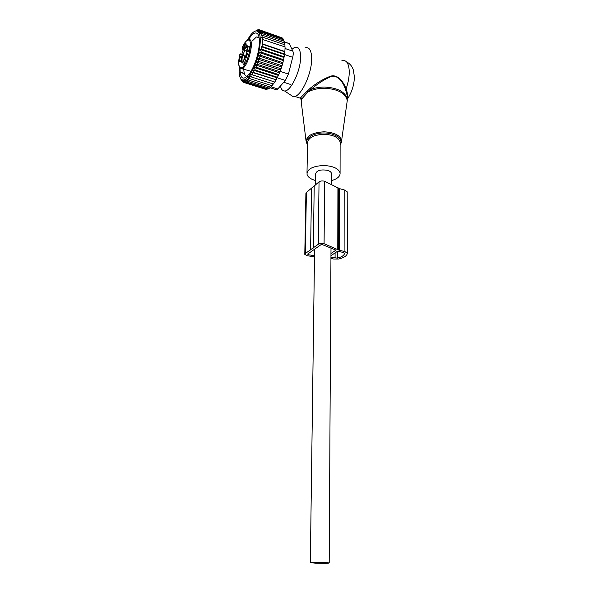 <?xml version="1.0" encoding="UTF-8"?>
<svg xmlns="http://www.w3.org/2000/svg" width="593" height="593" viewBox="0 0 593 593"><rect width="100%" height="100%" fill="white"/><g stroke="black" fill="none" stroke-linecap="round" stroke-linejoin="round"><path stroke-width="0.89" d="M331.391 180.628C337.432 178.916 340.33 176.343 340.078 172.904C338.559 168.479 333.133 166.01 323.808 165.514C312.934 166.033 307.322 168.894 306.981 174.105C307.634 176.951 310.48 179.093 315.528 180.539M291.978 49.315L293.498 48.107C298.109 45.579 300.488 48.648 300.621 57.291C300.614 71.034 290.674 91.567 284.603 90.981C282.535 90.974 281.156 89.298 280.459 85.963M305.069 47.818C309.376 46.78 311.577 50.516 311.673 59.018C311.725 73.184 302.074 94.502 294.98 96.489L293.379 96.815L289.747 94.406M347.283 98.623L347.276 95.947L345.526 89.335C343.325 82.486 337.536 73.843 330.294 76.86C323.682 79.818 317.24 84.006 310.984 89.432L307.826 92.115L301.162 99.646L300.725 98.749L301.229 100.069M347.305 99.127C348.024 96.466 347.617 93.057 346.097 88.883C343.725 82.123 337.625 73.591 330.086 76.349C323.207 79.054 316.566 83.035 310.161 88.298L300.836 97.422L300.317 98.571L300.725 98.749L300.399 98.208L294.98 96.489M347.29 99.016L347.283 98.927C345.17 91.782 337.625 87.823 324.653 87.052C319.642 87.038 315.091 87.831 310.984 89.432L310.161 88.298M301.066 99.439L300.317 98.571M300.836 97.422L301.726 98.468L301.348 102.678L306.07 141.193M306.944 91.033L307.826 92.115C312.474 89.536 318.078 88.246 324.638 88.231C337.988 89.069 345.526 93.175 347.268 100.551L346.801 103.834M341.909 60.59C346.527 59.715 348.973 63.473 349.262 71.857C349.24 77.142 348.187 82.812 346.097 88.883L345.526 89.335M331.428 174.008L331.428 173.349C331.131 172.044 329.812 171.036 327.477 170.332C320.539 169.272 316.588 170.465 315.617 173.927L315.469 185.046M315.157 563.142C323.378 563.461 328.062 563.402 329.204 562.957L324.453 562.453C316.143 562.127 311.436 562.186 310.324 562.631L315.157 563.142M256.05 30.51L258.259 29.65L256.888 30.74L259.267 29.754L257.785 31.006L260.179 30.213L258.659 31.666L260.964 31.029L259.556 32.667L261.617 32.163L283.676 39.82L283.81 41.102M247.288 40.28L249.697 36.269C254.093 30.191 257.318 29.316 259.378 33.653C261.646 39.338 259.482 54.052 254.649 65.593C249.016 77.868 244.405 82.286 240.817 78.847L239.92 76.949C239.172 74.54 238.979 71.249 239.335 67.068M241.788 54.304L243.145 49.953M284.358 42.844L284.24 41.251L262.136 33.593L260.371 33.979L261.617 32.163M283.091 39.612L282.965 38.671L260.964 31.029M282.209 38.412L282.12 37.848L260.179 30.213M281.186 37.522L259.267 29.754M258.259 29.65L258.941 29.887M240.091 72.316L244.435 73.71M240.061 72.035L244.338 73.406M241.025 79.462L241.84 80.774M284.736 44.771L284.655 42.948L262.506 35.298L261.105 35.58L262.136 33.593M284.951 46.877L284.922 44.838L262.729 37.196L261.743 37.381L262.506 35.298M284.81 51.806L284.633 54.104L262.328 46.536L262.032 44.052L284.81 51.806L285.011 49.234L285.048 46.914L262.232 39.39L262.729 37.196M284.47 54.563L284.217 56.824L261.898 49.293L261.335 46.721L284.47 54.563L284.633 54.104M283.973 57.484L283.654 59.723L261.328 52.221L260.49 49.567L283.973 57.484L284.217 56.824M283.321 60.568L282.95 62.71L260.609 55.245L259.549 52.599L283.321 60.568L283.654 59.723M282.513 63.733L282.098 65.749L259.764 58.336L258.518 55.735L282.513 63.733L282.95 62.71M281.556 66.942L281.112 68.803L258.785 61.427L257.429 58.944L281.556 66.942L282.098 65.749M280.496 70.011L280.022 71.775L257.71 64.452L256.361 62.057L280.496 70.011L281.112 68.803M279.429 72.754L278.836 74.622L256.547 67.35L255.309 64.845L279.429 72.754L280.022 71.775M278.273 75.355L277.568 77.312L255.309 70.085L254.182 67.506L278.273 75.355L278.836 74.622M277.064 77.794L276.256 79.803L254.026 72.62L252.996 69.989L277.064 77.794L277.568 77.312M275.804 80.033L274.9 82.064L252.714 74.926L251.78 72.272L276.256 79.803M274.515 82.034L273.521 84.058L251.38 76.964L250.535 74.325L274.9 82.064M273.136 83.932L272.15 85.763L250.053 78.713L249.29 76.112L251.38 76.964M271.713 85.622L270.793 87.164L248.756 80.151L248.052 77.624L250.053 78.713M270.289 87.001L269.474 88.231L247.489 81.263L246.851 78.825L248.756 80.151M268.888 88.046L268.214 88.972L246.288 82.034L245.687 79.714L247.489 81.263M267.525 88.757L267.02 89.365L245.154 82.457L244.59 80.285L246.288 82.034M266.205 89.106L265.916 89.417L244.108 82.531L243.567 80.522L245.154 82.457M264.93 89.106L243.16 82.257L242.626 80.433L244.108 82.531M262.825 39.286L262.625 43.941L284.907 51.532M242.885 81.819L242.322 81.641L241.788 80.025L243.16 82.257M242.322 81.641L240.817 78.847M284.277 41.732L289.288 43.66L292.86 51.168C293.409 52.503 293.357 54.541 292.697 57.291L288.42 74.088L285.411 80.44L277.798 88.943L271.016 86.786M252.292 40.932L256.428 36.959L259.104 37.359M247.385 76.215C244.835 76.304 243.641 73.339 243.812 67.328M240.002 68.039C240.15 79.647 243.523 81.226 250.105 72.776C253.3 67.78 255.842 61.516 257.74 53.993C259.86 44.66 259.979 38.137 258.096 34.416C255.783 31.347 252.581 33.097 248.482 39.664M275.308 89.41L276.649 89.832L277.798 88.943M240.424 78.202L241.61 80.7M250.535 74.325L252.714 74.926M251.78 72.272L254.026 72.62M252.996 69.989L255.309 70.085M254.182 67.506L256.547 67.35M255.309 64.845L257.71 64.452M256.361 62.057L258.785 61.427M257.429 58.944L259.764 58.336M258.518 55.735L260.609 55.245M259.549 52.599L261.328 52.221M260.49 49.567L261.898 49.293M261.335 46.721L262.328 46.536M262.032 44.052L262.625 43.941M314.49 256.813L307.13 255.709L304.795 254.397L305.299 253.522L318.293 244.249C319.812 243.375 321.74 243.197 324.082 243.73L339.344 250.276L344.918 251.588L347.335 253.359C346.861 255.85 343.977 257.747 338.692 259.037L333.696 259.037L330.946 258.4M339.344 250.276L339.448 188.626L344.852 190.094L347.201 192.088L347.335 253.189M304.795 254.138L305.906 193.444L306.403 192.451L319.034 181.866C320.502 180.865 322.377 180.665 324.645 181.25L339.448 188.626M310.591 249.979L311.547 188.396M313.326 248.022L314.208 186.172M330.953 257.169L337.298 258.125C341.761 257.028 344.177 255.427 344.563 253.322L343.488 252.536L338.618 251.395L337.098 251.551L330.961 255.687M314.505 255.694L308.204 254.731L307.678 254.108L320.798 244.805L322.444 244.657L335.49 249.927L335.542 250.416L330.976 253.507M246.436 56.372L247.377 53.237M246.814 52.673C245.606 55.342 245.376 57.098 246.132 57.944M243.004 54.786L244.701 50.531M244.835 57.743L244.479 55.831L240.936 54.171L239.965 54.645L240.914 54.2M245.769 50.887L246.651 51.102M243.226 60.227L241.736 59.737C242.463 57.328 242.552 55.757 241.988 55.008L240.936 54.171M241.736 59.737L241.129 62.057L241.492 61.768L242.211 62.962L244.902 57.706L245.984 58.166L247.429 54.022L247.022 52.97C246.443 52.221 246.525 50.627 247.266 48.196L247.889 45.846L247.481 46.165L246.77 45.009L245.954 47.203L247.437 47.692M242.381 48.752L242.203 47.974L242.515 49.456L244.057 50.316L245.954 47.203M242.077 47.877C244.057 43.393 245.969 40.835 247.815 40.198C254.338 37.885 247.177 67.476 241.166 67.758C238.445 67.357 238.008 62.954 239.846 54.549L240.506 53.881L243.1 54.734M244.138 49.501C242.707 49.953 244.272 43.474 245.635 43.282L245.843 43.289C246.495 44.771 246.073 46.743 244.59 49.189L244.138 49.501M249.401 48.789L248.089 51.65C247.155 52.332 246.903 51.532 247.318 49.249C247.911 47.173 248.563 46.121 249.26 46.091L249.401 48.789M239.698 59.078C240.261 57.069 240.884 56.046 241.559 56.009L241.692 58.685L240.424 61.472C239.528 62.124 239.283 61.324 239.698 59.078M244.79 58.744L244.968 58.759C245.606 60.123 245.228 61.961 243.842 64.274L243.382 64.585C242.544 62.88 243.011 60.931 244.79 58.744M244.546 49.234C244.168 47.314 244.672 45.535 246.065 43.882L246.169 43.852M248.593 50.924L249.601 47.61M240.943 60.708L241.885 57.528M244.338 63.547L245.309 60.264M307.508 144.774L306.166 142.009C306.24 135.871 312.237 132.476 324.149 131.809C334.393 132.409 340.212 135.323 341.612 140.556L340.123 144.788M340.123 144.514C343.755 139.244 335.275 132.928 324.134 132.988C312.822 132.699 303.927 139.021 307.515 144.388M340.123 143.491L340.123 142.038C338.625 137.383 333.288 134.796 324.112 134.285C313.4 134.848 307.878 137.873 307.53 143.365L307.004 172.726M347.009 102.344L341.612 140.556C341.783 141.668 341.286 143.069 340.123 144.766M285.411 80.44L277.109 77.75M292.697 57.291L284.484 54.512M288.42 74.088L280.133 71.36M284.292 41.933L289.288 43.66M292.86 51.168L285.033 48.493M344.918 251.588L344.852 190.094M305.299 253.522L306.403 192.451M318.293 244.249L319.034 181.866M324.082 243.73L324.645 181.25M337.773 249.29L337.921 187.507M338.329 249.757L338.47 188.033M335.075 258.118L335.089 252.9M337.298 258.125L337.321 251.447M308.204 254.731L308.219 253.745M335.542 250.416L335.542 249.964M242.863 54.823L241.017 54.215M243.523 55.067L241.04 54.245M241.988 55.008L244.479 55.831M246.117 57.973L245.413 57.743M242.203 47.974L242.515 49.456M248.66 39.701C255.168 37.285 248.763 66.186 242.285 68.499L240.343 68.306M340.123 144.062L340.078 172.904M346.475 61.783C350.003 63.696 352.301 66.468 353.369 70.085L354.347 76.571C354.34 84.465 351.997 92.019 347.32 99.246M284.603 90.981L293.379 96.815M331.428 173.349L331.368 183.912M331.005 247.711L329.204 562.957M314.586 249.438L310.324 562.542M256.428 36.959L259.193 37.908M258.778 36.01L258.096 34.416M269.845 87.675L276.649 89.832M347.32 253.107L347.187 191.806M242.574 62.117L241.966 61.917M247.904 46.306L247.481 46.165M246.555 51.154L244.057 50.316M247.926 39.953C245.843 40.939 243.879 43.6 242.026 47.951M239.861 54.386C237.83 63.214 238.379 67.965 241.507 68.625L251.017 71.316M283.765 82.279L290.481 84.443"/></g></svg>
